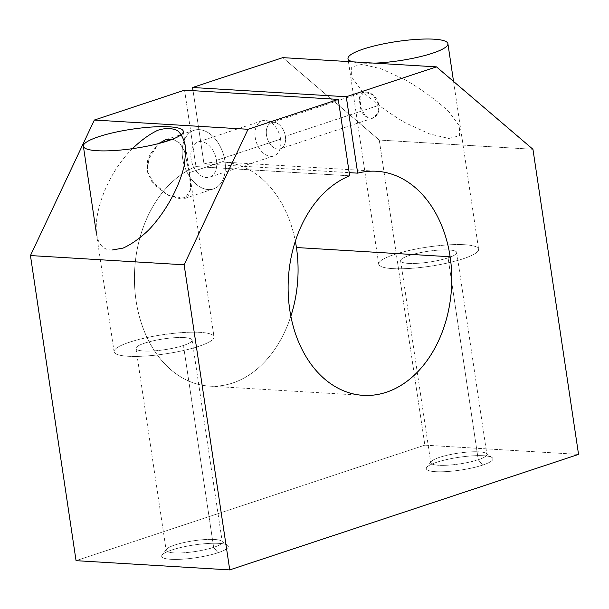 <?xml version="1.0" encoding="UTF-8"?>
<svg xmlns="http://www.w3.org/2000/svg" width="609" height="609" viewBox="0 0 609 609"><rect width="100%" height="100%" fill="white"/><g stroke="black" fill="none" stroke-linecap="round" stroke-linejoin="round"><path stroke-width="0.46" stroke-dasharray="3.04 2.28" d="M204 163.92A112.254 81.69 -86.6 0 1 222.985 162.032A112.254 81.69 -86.6 0 1 295.35 241.202A112.254 81.69 93.4 0 0 204 163.92L349.201 172.644L204 163.92L193.053 90.672L204 163.92M349.673 175.811L195.984 166.577L184.557 90.162L195.984 166.577L349.673 175.811M280.597 139.134A18.521 12.195 -108.3 0 0 259.251 122.417A18.521 12.195 -108.3 0 0 263.91 153.559A18.521 12.195 -108.3 0 0 280.597 139.134A18.521 12.195 71.7 0 1 273.745 155.95A18.521 12.195 71.7 0 1 256.343 142.202A18.521 12.195 71.7 0 1 262.098 120.788A18.521 12.195 71.7 0 1 280.597 139.134L216.454 160.373A18.521 12.195 -108.3 0 0 197.948 142.026A18.521 12.195 -108.3 0 0 192.193 163.448A18.521 12.195 -108.3 0 0 209.595 177.196A18.521 12.195 -108.3 0 0 216.454 160.373L280.597 139.134M285.385 136.279A13.801 9.089 71.7 0 1 272.946 147.028A13.801 9.089 71.7 0 1 269.483 123.833A13.801 9.089 71.7 0 1 285.385 136.279A13.801 9.089 -108.3 0 0 271.599 122.615A13.801 9.089 -108.3 0 0 267.313 138.57A13.801 9.089 -108.3 0 0 280.277 148.809A13.801 9.089 -108.3 0 0 285.385 136.279L378.973 105.288C375.479 88.541 355.412 87.331 360.079 104.147C360.566 121.876 380.64 123.117 378.973 105.288L377.702 113.533L372.579 118.245L365.446 116.327L360.81 107.603L360.01 97.569L363.9 92.043L372.853 94.753L378.973 105.288L285.385 136.279M198.633 346.384A50.517 9.668 -8.5 0 0 214.01 336.838A50.517 9.668 -8.5 0 0 162.618 334.744A50.517 9.668 -8.5 0 0 114.089 351.774A50.517 9.668 -8.5 0 0 145.094 356.075A50.517 9.668 -8.5 0 0 198.633 346.384A50.517 9.668 -8.5 0 0 178.011 332.917A50.517 9.668 -8.5 0 0 115.512 353.616A50.517 9.668 -8.5 0 0 198.633 346.384M189.315 172.667L190.777 186.796L188.577 195.877L180.515 198.892L167.597 194.956L154.739 185.227L147.188 170.946L149.372 155.318L158.66 143.541L147.477 160.768L147.34 171.685L151.938 181.771L168.86 195.58L184.969 198.359L190.663 189.802L189.315 172.667L184.306 150.674L179.602 142.94L172.712 139.118L179.602 142.94L184.306 150.674L189.315 172.667L224.904 160.883A30.869 20.333 -108.3 0 0 189.323 133.028A30.869 20.333 -108.3 0 0 197.08 184.93A30.869 20.333 -108.3 0 0 224.904 160.883A30.869 20.333 71.7 0 1 213.477 188.919A30.869 20.333 71.7 0 1 184.474 166.006A30.869 20.333 71.7 0 1 194.065 130.311A30.869 20.333 71.7 0 1 224.904 160.883L189.315 172.667M352.893 61.844A50.517 9.668 -8.5 0 0 374.413 63.138M463.243 258.749A50.517 9.668 -8.5 0 0 478.621 249.21A50.517 9.668 -8.5 0 0 427.236 247.117A50.517 9.668 -8.5 0 0 378.707 264.139A50.517 9.668 -8.5 0 0 409.705 268.44A50.517 9.668 -8.5 0 0 463.243 258.749A50.517 9.668 -8.5 0 0 442.621 245.29A50.517 9.668 -8.5 0 0 380.123 265.981A50.517 9.668 -8.5 0 0 463.243 258.749M76.049 560.668L424.861 445.149L578.55 454.39L424.861 445.149L379.262 140.047L282.789 57.634L379.262 140.047L532.951 149.281L379.262 140.047L424.861 445.149L76.049 560.668M218.045 552.728A33.678 6.44 -8.5 0 0 204.297 543.753A33.678 6.44 -8.5 0 0 162.633 557.547A33.678 6.44 -8.5 0 0 218.045 552.728A33.678 6.44 171.5 0 1 179.396 559.344A33.678 6.44 171.5 0 1 162.139 554.982A33.678 6.44 171.5 0 1 194.043 544.971A33.678 6.44 171.5 0 1 227.469 545.222A33.678 6.44 171.5 0 1 218.045 552.728L213.637 547.354A28.357 5.428 171.5 0 1 183.575 552.789A28.357 5.428 171.5 0 1 166.173 550.376A28.357 5.428 171.5 0 1 193.418 540.815A28.357 5.428 171.5 0 1 222.27 541.995A28.357 5.428 171.5 0 1 213.637 547.354L183.461 345.47A28.357 5.428 171.5 0 1 136.797 349.536A28.357 5.428 171.5 0 1 171.89 337.911A28.357 5.428 171.5 0 1 183.461 345.47A28.357 5.428 -8.5 0 0 192.101 340.111A28.357 5.428 -8.5 0 0 163.25 338.939A28.357 5.428 -8.5 0 0 135.997 348.5A28.357 5.428 -8.5 0 0 153.407 350.913A28.357 5.428 -8.5 0 0 183.461 345.47L213.637 547.354A28.357 5.428 -8.5 0 0 221.577 541.028A28.357 5.428 -8.5 0 0 193.418 540.815A28.357 5.428 -8.5 0 0 166.554 549.249A28.357 5.428 -8.5 0 0 181.086 552.919A28.357 5.428 -8.5 0 0 213.637 547.354L218.045 552.728M482.663 465.093A33.678 6.44 -8.5 0 0 468.915 456.118A33.678 6.44 -8.5 0 0 427.244 469.92A33.678 6.44 -8.5 0 0 482.663 465.093A33.678 6.44 171.5 0 1 444.007 471.709A33.678 6.44 171.5 0 1 426.757 467.354A33.678 6.44 171.5 0 1 458.653 457.336A33.678 6.44 171.5 0 1 492.087 457.587A33.678 6.44 171.5 0 1 482.663 465.093L478.248 459.719A28.357 5.428 171.5 0 1 448.194 465.154A28.357 5.428 171.5 0 1 430.784 462.741A28.357 5.428 171.5 0 1 458.037 453.187A28.357 5.428 171.5 0 1 486.888 454.36A28.357 5.428 171.5 0 1 478.248 459.719L448.079 257.843A28.357 5.428 171.5 0 1 401.415 261.9A28.357 5.428 171.5 0 1 436.501 250.284A28.357 5.428 171.5 0 1 448.079 257.843A28.357 5.428 -8.5 0 0 456.712 252.484A28.357 5.428 -8.5 0 0 427.861 251.311A28.357 5.428 -8.5 0 0 400.615 260.865A28.357 5.428 -8.5 0 0 418.025 263.278A28.357 5.428 -8.5 0 0 448.079 257.843L478.248 459.719A28.357 5.428 -8.5 0 0 486.188 453.393A28.357 5.428 -8.5 0 0 458.037 453.187A28.357 5.428 -8.5 0 0 431.172 461.614A28.357 5.428 -8.5 0 0 445.704 465.291A28.357 5.428 -8.5 0 0 478.248 459.719L482.663 465.093M448.871 138.479L459.574 135.708L459.559 126.147L448.833 111.675C436.843 100.439 422.372 89.85 405.427 79.901L381.348 68.886L362.043 64.31L351.34 67.081L351.355 76.65L362.089 91.122C374.078 102.35 388.542 112.947 405.487 122.896L429.566 133.911L448.871 138.479M112.086 250.017C83.022 250.482 96.283 184.36 132.419 148.665M290.851 316.193A112.254 81.69 -86.6 0 1 209.519 386.129A112.254 81.69 -86.6 0 1 134.718 287.806A112.254 81.69 -86.6 0 1 195.984 166.577A112.254 81.69 93.4 0 0 153.613 349.497A112.254 81.69 93.4 0 0 290.851 316.193M216.454 160.373A18.521 12.195 71.7 0 1 199.76 174.806A18.521 12.195 71.7 0 1 195.101 143.663A18.521 12.195 71.7 0 1 216.454 160.373M222.985 162.032L376.682 171.266M183.286 131.3L214.01 336.838M96.321 232.851L114.089 351.774M453.553 81.454L478.621 249.21M348.432 61.578L378.707 264.139M209.519 386.129L363.215 395.363M192.101 340.111L222.27 541.995M135.997 348.5L166.173 550.376M221.577 541.028L227.469 545.222M166.554 549.249L162.139 554.982M456.712 252.484L486.888 454.36M400.615 260.865L430.784 462.741M486.188 453.393L492.087 457.587M431.172 461.614L426.757 467.354M372.579 118.245L280.277 148.809M363.9 92.05L271.599 122.615M273.745 155.95L209.595 177.196M262.098 120.788L197.948 142.026M213.477 188.919L184.969 198.359M194.065 130.311L165.564 139.75"/><path stroke-width="0.91" d="M295.35 241.202A112.254 81.69 -86.6 0 1 296.438 247.528L450.135 256.762A112.254 81.69 93.4 0 0 376.682 171.266A112.254 81.69 93.4 0 0 357.689 173.154L349.201 172.644L357.689 173.154L346.27 96.747L192.581 87.506L193.053 90.672L192.581 87.506L346.27 96.747L436.478 66.868L532.951 149.281L578.55 454.39L229.738 569.902L76.049 560.668L229.738 569.902L184.139 264.793L248.038 129.275L94.349 120.042L30.45 255.559L184.139 264.793L30.45 255.559L76.049 560.668L30.45 255.559L94.349 120.042L248.038 129.275L338.254 99.396L349.673 175.811A112.254 81.69 93.4 0 0 288.407 297.04A112.254 81.69 93.4 0 0 363.215 395.363A112.254 81.69 93.4 0 0 450.135 256.762L296.438 247.528A112.254 81.69 -86.6 0 1 290.851 316.193A112.254 81.69 93.4 0 0 296.438 247.528A112.254 81.69 93.4 0 0 295.35 241.202M184.557 90.162L338.254 99.396L184.557 90.162L94.349 120.042L184.557 90.162M167.909 140.846A50.517 9.668 -8.5 0 0 183.286 131.3A50.517 9.668 -8.5 0 0 131.902 129.207A50.517 9.668 -8.5 0 0 83.372 146.236A50.517 9.668 -8.5 0 0 114.378 150.537A50.517 9.668 -8.5 0 0 167.909 140.846M158.66 143.541L172.712 139.118L165.564 139.75L158.66 143.541M374.413 63.138A50.517 9.668 -8.5 0 0 432.527 53.211A50.517 9.668 -8.5 0 0 447.904 43.673A50.517 9.668 -8.5 0 0 396.52 41.579A50.517 9.668 -8.5 0 0 347.99 58.601A50.517 9.668 -8.5 0 0 352.893 61.844M282.789 57.634L436.478 66.868L282.789 57.634L192.581 87.506L282.789 57.634M132.419 148.665C141.067 140.329 149.525 134.201 157.792 130.273C165.633 127.829 172.271 127.997 177.714 130.76C182.228 135 184.923 141.41 185.791 149.981L184.39 164.872C179.586 186.834 165.488 212.457 148.39 230.293C139.72 238.462 131.278 244.399 123.071 248.099L112.086 250.017M578.55 454.39L532.951 149.281L436.478 66.868L346.27 96.747L357.689 173.154A112.254 81.69 -86.6 0 1 450.135 256.762A112.254 81.69 -86.6 0 1 387.568 391.823A112.254 81.69 -86.6 0 1 290.348 313.49A112.254 81.69 -86.6 0 1 349.673 175.811L338.254 99.396L248.038 129.275L184.139 264.793L229.738 569.902L578.55 454.39M83.372 146.236L96.321 232.851M447.904 43.673L453.553 81.454M347.99 58.601L348.432 61.578"/></g></svg>
